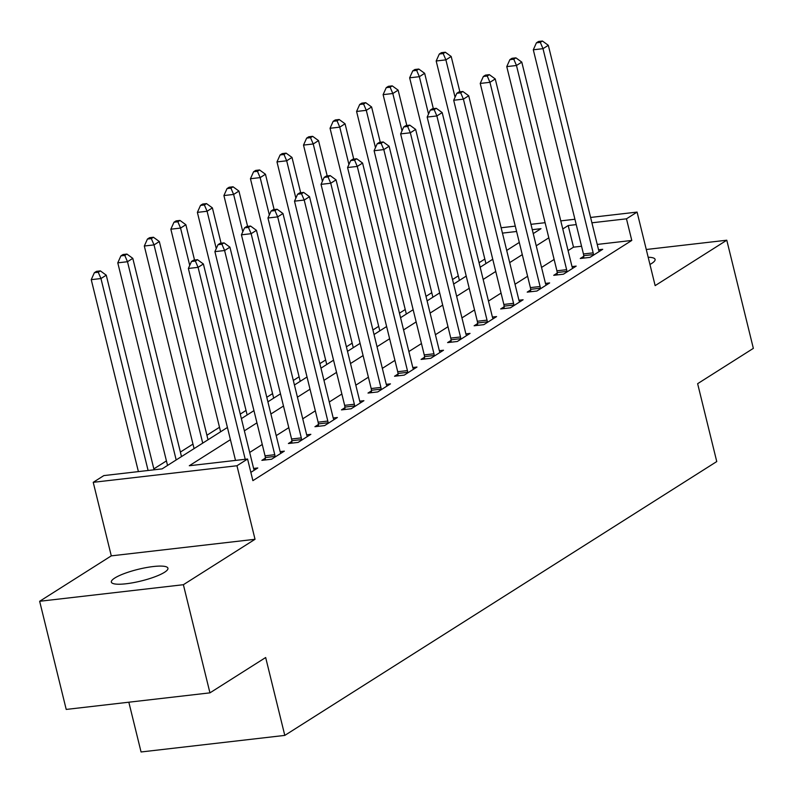<?xml version="1.0" encoding="UTF-8"?>
<svg xmlns="http://www.w3.org/2000/svg" width="793" height="793" viewBox="0 0 793 793"><rect width="100%" height="100%" fill="white"/><g stroke="black" fill="none" stroke-linecap="round" stroke-linejoin="round"><path stroke-width="1.19" d="M649.943 264.466A29.133 6.017 -13.8 0 0 651.658 263.464A29.133 6.017 -13.8 0 0 655.087 259.38A29.133 6.017 -13.8 0 0 648.178 257.259M114.777 578.028A29.133 6.017 -13.8 0 0 111.347 582.112A29.133 6.017 -13.8 0 0 133.333 582.667A29.133 6.017 -13.8 0 0 164.508 572.298A29.133 6.017 -13.8 0 0 167.938 568.214A29.133 6.017 -13.8 0 0 145.952 567.649A29.133 6.017 -13.8 0 0 114.777 578.028M128.833 702.211L141.065 751.972L284.796 735.398L716.753 461.556L697.632 383.683L753.35 348.365L726.784 240.21L646.275 249.498M284.796 735.398L265.665 657.526L209.947 692.854L66.215 709.428L39.65 601.282L183.381 584.709L255.029 539.29L236.958 465.749L93.227 482.322L103.843 475.592L162.109 468.871L227.422 427.467M255.029 539.29L111.288 555.863L39.65 601.282M111.288 555.863L93.227 482.322M484.83 259.053L479.061 262.721M458.295 275.875L452.525 279.542M431.769 292.696L425.99 296.364M405.233 309.518L399.464 313.176M378.697 326.339L372.928 329.997M352.161 343.161L346.392 346.819M325.636 359.982L319.857 363.64M299.1 376.804L293.331 380.462M272.564 393.625L266.795 397.283M246.028 410.447L240.259 414.105M219.502 427.268L206.914 435.248M192.967 444.09L180.378 452.069M166.431 460.911L153.842 468.891M209.947 692.854L183.381 584.709M230.416 439.669L189.299 465.739L247.575 459.018L252.888 480.647L631.783 240.448L597.228 244.432M581.547 246.236L573.508 247.168L568.075 250.608M554.129 259.45L541.55 267.429M527.603 276.271L515.014 284.251M501.067 293.093L488.478 301.072M474.531 309.914L461.942 317.894M447.995 326.736L435.416 334.715M421.47 343.557L408.881 351.537M394.934 360.379L382.345 368.358M368.398 377.2L355.809 385.18M341.862 394.022L329.283 401.992M315.336 410.833L302.748 418.813M288.801 427.655L276.212 435.635M262.265 444.476L249.676 452.456M250.856 472.37L257.784 467.969L253.611 468.455M265.318 458.156L261.868 460.346L271.583 459.226L284.32 451.148L280.147 451.633M291.854 441.334L288.404 443.525L298.118 442.405L310.846 434.326L306.683 434.812M318.389 424.513L314.94 426.703L324.644 425.583L337.382 417.514L333.219 417.99M344.925 407.691L341.466 409.882L351.18 408.762L363.918 400.693L359.744 401.169M371.451 390.87L368.002 393.06L377.716 391.94L390.453 383.871L386.28 384.347M397.987 374.048L394.537 376.239L404.252 375.119L416.979 367.05L412.816 367.526M424.523 357.227L421.073 359.417L430.777 358.297L443.515 350.228L439.352 350.704M451.058 340.405L447.599 342.596L457.313 341.476L470.051 333.407L465.878 333.883M477.584 323.594L474.135 325.774L483.849 324.654L496.587 316.585L492.413 317.061M504.12 306.772L500.67 308.953L510.385 307.833L523.112 299.764L518.949 300.24M530.656 289.951L527.206 292.131L536.911 291.021L549.648 282.942L545.485 283.418M557.192 273.129L553.732 275.32L563.446 274.2L576.184 266.121L572.011 266.607M583.717 256.308L580.268 258.498L589.982 257.378L602.72 249.299L598.546 249.785M590.597 217.451L637.086 212.088L655.147 285.629L726.784 240.21M637.086 212.088L626.47 218.818L591.915 222.803M631.783 240.448L626.47 218.818M247.575 459.018L236.958 465.749M501.136 227.76L515.281 226.134M530.963 224.32L545.098 222.694M560.78 220.88L574.925 219.255M533.233 233.598L541.004 228.671L532.272 229.673M516.6 231.487L502.455 233.112M241.369 418.625L253.958 410.645M267.905 401.803L280.484 393.824M294.441 384.982L307.02 377.002M320.967 368.16L333.556 360.181M347.503 351.339L360.091 343.359M374.038 334.517L386.617 326.538M400.574 317.696L413.153 309.726M427.1 300.874L439.689 292.904M453.636 284.063L466.225 276.083M480.171 267.241L492.75 259.261M506.707 250.419L519.286 242.44M576.233 224.607L568.194 225.529L562.762 228.979M548.815 237.821L536.237 245.8M522.29 254.642L509.701 262.622M495.754 271.464L483.165 279.443M469.218 288.285L456.629 296.265M442.682 305.107L430.103 313.086M416.156 321.928L403.568 329.908M389.621 338.75L377.032 346.719M363.085 355.571L350.496 363.541M336.549 372.383L323.97 380.362M310.023 389.204L297.434 397.184M283.488 406.026L270.899 414.005M256.952 422.847L244.363 430.827M573.508 247.168L568.194 225.529M245.225 459.286L198.081 267.34L203.385 263.98L253.542 468.167A4.55 2.329 83.4 0 0 254.087 469.684L254.335 470.16M235.511 460.406L188.367 268.46L198.081 267.34L195.375 261.046L197.497 259.698L193.611 260.144L191.49 261.492L195.375 261.046M191.49 261.492L188.367 268.46M203.385 263.98L197.497 259.698M154.07 469.803L106.262 275.181L100.959 278.541L91.245 279.661L138.398 471.607M98.253 272.247L100.384 270.899L96.498 271.345L94.377 272.693L98.253 272.247L100.959 278.541L148.103 470.487M100.384 270.899L106.262 275.181M91.245 279.661L94.377 272.693M275.032 457.036L275.012 456.421A4.55 2.329 83.4 0 0 274.765 454.706L224.607 250.519L229.92 247.158L280.068 451.346A4.55 2.329 83.4 0 0 280.623 452.862L280.861 453.338M265.397 459.94L265.298 457.541A4.55 2.329 83.4 0 0 265.05 455.826L214.903 251.639L224.607 250.519L221.911 244.224L224.032 242.876L220.147 243.322L218.025 244.67L221.911 244.224M218.025 244.67L214.903 251.639M229.92 247.158L224.032 242.876M301.568 440.214L301.538 439.6A4.55 2.329 83.4 0 0 301.3 437.885L251.143 233.697L256.446 230.337L306.604 434.524A4.55 2.329 83.4 0 0 307.159 436.041L307.397 436.517M291.933 443.118L291.834 440.72A4.55 2.329 83.4 0 0 291.586 439.005L241.429 234.817L251.143 233.697L248.437 227.403L250.568 226.055L246.682 226.501L244.561 227.849L248.437 227.403M244.561 227.849L241.429 234.817M256.446 230.337L250.568 226.055M328.104 423.393L328.074 422.778A4.55 2.329 83.4 0 0 327.826 421.063L277.679 216.876L282.982 213.515L333.139 417.703A4.55 2.329 83.4 0 0 333.684 419.219L333.932 419.695M318.469 426.297L318.36 423.898A4.55 2.329 83.4 0 0 318.122 422.183L267.965 217.996L277.679 216.876L274.973 210.581L277.094 209.233L273.208 209.689L271.087 211.027L274.973 210.581M271.087 211.027L267.965 217.996M282.982 213.515L277.094 209.233M181.488 456.59L132.798 258.359L127.495 261.72L117.78 262.84L167.541 465.432M124.788 255.425L126.91 254.077L123.024 254.523L120.903 255.871L124.788 255.425L127.495 261.72L176.185 459.95M126.91 254.077L132.798 258.359M117.78 262.84L120.903 255.871M208.024 439.768L159.334 241.538L154.03 244.898L144.316 246.018L194.077 448.61M151.324 238.604L153.446 237.256L149.56 237.702L147.439 239.05L151.324 238.604L154.03 244.898L202.721 443.128M153.446 237.256L159.334 241.538M144.316 246.018L147.439 239.05M194.543 260.045L185.869 224.716L180.556 228.077L170.852 229.197L220.613 431.788M177.86 221.782L179.981 220.434L176.096 220.88L173.974 222.228L177.86 221.782L180.556 228.077L189.735 265.417M179.981 220.434L185.869 224.716M170.852 229.197L173.974 222.228M354.63 406.571L354.61 405.957A4.55 2.329 83.4 0 0 354.362 404.242L304.215 200.054L309.518 196.694L359.675 400.881A4.55 2.329 83.4 0 0 360.22 402.398L360.468 402.874M344.995 409.475L344.896 407.077A4.55 2.329 83.4 0 0 344.648 405.362L294.5 201.174L304.215 200.054L301.509 193.76L303.63 192.412L299.744 192.868L297.623 194.206L301.509 193.76M297.623 194.206L294.5 201.174M309.518 196.694L303.63 192.412M221.078 243.223L212.395 207.895L207.092 211.255L197.378 212.375L247.138 414.967M204.386 204.961L206.517 203.613L202.631 204.059L200.51 205.407L204.386 204.961L207.092 211.255L216.261 248.596M206.517 203.613L212.395 207.895M197.378 212.375L200.51 205.407M381.165 389.75L381.146 389.135A4.55 2.329 83.4 0 0 380.898 387.42L330.74 183.233L336.054 179.872L386.201 384.06A4.55 2.329 83.4 0 0 386.756 385.576L386.994 386.052M371.53 392.654L371.431 390.255A4.55 2.329 83.4 0 0 371.183 388.54L321.036 184.353L330.74 183.233L328.044 176.938L330.166 175.59L326.28 176.046L324.159 177.384L328.044 176.938M324.159 177.384L321.036 184.353M336.054 179.872L330.166 175.59M407.701 372.928L407.671 372.314A4.55 2.329 83.4 0 0 407.433 370.599L357.276 166.421L362.579 163.051L412.737 367.238A4.55 2.329 83.4 0 0 413.292 368.755L413.53 369.241M398.066 375.832L397.967 373.434A4.55 2.329 83.4 0 0 397.719 371.719L347.562 167.531L357.276 166.421L354.57 160.117L356.701 158.769L352.816 159.224L350.694 160.563L354.57 160.117M350.694 160.563L347.562 167.531M362.579 163.051L356.701 158.769M434.237 356.107L434.207 355.492A4.55 2.329 83.4 0 0 433.959 353.787L383.812 149.599L389.115 146.229L439.272 350.417A4.55 2.329 83.4 0 0 439.818 351.933L440.065 352.419M424.602 359.011L424.493 356.612A4.55 2.329 83.4 0 0 424.255 354.907L374.098 150.72L383.812 149.599L381.106 143.295L383.227 141.957L379.341 142.403L377.22 143.741L381.106 143.295M377.22 143.741L374.098 150.72M389.115 146.229L383.227 141.957M460.763 339.295L460.743 338.67A4.55 2.329 83.4 0 0 460.495 336.966L410.348 132.778L415.651 129.408L465.808 333.595A4.55 2.329 83.4 0 0 466.353 335.112L466.601 335.598M451.128 342.189L451.029 339.791A4.55 2.329 83.4 0 0 450.781 338.086L400.634 133.898L410.348 132.778L407.642 126.474L409.763 125.135L405.877 125.581L403.756 126.93L407.642 126.474M403.756 126.93L400.634 133.898M415.651 129.408L409.763 125.135M487.298 322.473L487.279 321.849A4.55 2.329 83.4 0 0 487.031 320.144L436.874 115.956L442.187 112.586L492.334 316.774A4.55 2.329 83.4 0 0 492.889 318.29L493.127 318.776M477.664 325.368L477.564 322.969A4.55 2.329 83.4 0 0 477.317 321.264L427.169 117.077L436.874 115.956L434.177 109.652L436.299 108.314L432.413 108.76L430.292 110.108L434.177 109.652M430.292 110.108L427.169 117.077M442.187 112.586L436.299 108.314M247.614 226.401L238.931 191.073L233.628 194.434L223.913 195.554L273.674 398.145M230.922 188.139L233.043 186.791L229.157 187.237L227.036 188.585L230.922 188.139L233.628 194.434L242.797 231.774M233.043 186.791L238.931 191.073M223.913 195.554L227.036 188.585M274.14 209.58L265.467 174.252L260.163 177.612L250.449 178.732L300.21 381.324M257.457 171.318L259.579 169.97L255.693 170.416L253.572 171.764L257.457 171.318L260.163 177.612L269.333 214.953M259.579 169.97L265.467 174.252M250.449 178.732L253.572 171.764M300.676 192.758L292.002 157.43L286.689 160.791L276.985 161.911L326.746 364.502M283.993 154.496L286.114 153.148L282.229 153.604L280.107 154.942L283.993 154.496L286.689 160.791L295.868 198.131M286.114 153.148L292.002 157.43M276.985 161.911L280.107 154.942M327.212 175.937L318.528 140.609L313.225 143.969L303.511 145.089L353.272 347.681M310.519 137.675L312.65 136.327L308.764 136.783L306.643 138.121L310.519 137.675L313.225 143.969L322.394 181.31M312.65 136.327L318.528 140.609M303.511 145.089L306.643 138.121M353.747 159.115L345.064 123.787L339.761 127.148L330.047 128.268L379.807 330.859M337.055 120.853L339.176 119.505L335.29 119.961L333.169 121.299L337.055 120.853L339.761 127.148L348.93 164.488M339.176 119.505L345.064 123.787M330.047 128.268L333.169 121.299M513.834 305.652L513.805 305.027A4.55 2.329 83.4 0 0 513.567 303.322L463.409 99.135L468.713 95.765L518.87 299.952A4.55 2.329 83.4 0 0 519.425 301.469L519.663 301.955M504.199 308.546L504.09 306.148A4.55 2.329 83.4 0 0 503.852 304.443L453.695 100.255L463.409 99.135L460.703 92.831L462.834 91.492L458.949 91.938L456.827 93.287L460.703 92.831M456.827 93.287L453.695 100.255M468.713 95.765L462.834 91.492M380.273 142.294L371.6 106.966L366.297 110.336L356.582 111.456L406.343 314.038M363.591 104.032L365.712 102.693L361.826 103.14L359.705 104.478L363.591 104.032L366.297 110.336L375.466 147.667M365.712 102.693L371.6 106.966M356.582 111.456L359.705 104.478M540.37 288.83L540.34 288.206A4.55 2.329 83.4 0 0 540.092 286.501L489.945 82.313L495.248 78.943L545.406 283.131A4.55 2.329 83.4 0 0 545.951 284.647L546.199 285.133M530.735 291.725L530.626 289.326A4.55 2.329 83.4 0 0 530.388 287.621L480.231 83.434L489.945 82.313L487.239 76.019L489.36 74.671L485.475 75.117L483.353 76.465L487.239 76.019M483.353 76.465L480.231 83.434M495.248 78.943L489.36 74.671M406.809 125.472L398.136 90.144L392.822 93.515L383.118 94.635L432.879 297.216M390.126 87.21L392.248 85.872L388.362 86.318L386.241 87.666L390.126 87.21L392.822 93.515L402.001 130.845M392.248 85.872L398.136 90.144M383.118 94.635L386.241 87.666M566.896 272.009L566.876 271.394A4.55 2.329 83.4 0 0 566.628 269.679L516.481 65.492L521.784 62.122L571.941 266.309A4.55 2.329 83.4 0 0 572.487 267.836L572.734 268.312M557.261 274.903L557.162 272.514A4.55 2.329 83.4 0 0 556.914 270.8L506.767 66.612L516.481 65.492L513.775 59.197L515.896 57.849L512.01 58.295L509.889 59.644L513.775 59.197M509.889 59.644L506.767 66.612M521.784 62.122L515.896 57.849M433.345 108.651L424.661 73.323L419.358 76.693L409.644 77.813L459.405 280.395M416.652 70.389L418.783 69.05L414.898 69.497L412.776 70.845L416.652 70.389L419.358 76.693L428.527 114.033M418.783 69.05L424.661 73.323M409.644 77.813L412.776 70.845M593.432 255.187L593.402 254.573A4.55 2.329 83.4 0 0 593.164 252.858L543.007 48.67L548.32 45.3L598.467 249.488A4.55 2.329 83.4 0 0 599.022 251.014L599.26 251.49M583.797 258.092L583.698 255.693A4.55 2.329 83.4 0 0 583.45 253.978L533.302 49.79L543.007 48.67L540.311 42.376L542.432 41.028L538.546 41.474L536.425 42.822L540.311 42.376M536.425 42.822L533.302 49.79M548.32 45.3L542.432 41.028M459.881 91.829L451.197 56.501L445.894 59.871L436.18 60.992L485.94 263.573M443.188 53.567L445.309 52.229L441.423 52.675L439.302 54.023L443.188 53.567L445.894 59.871L455.063 97.212M445.309 52.229L451.197 56.501M436.18 60.992L439.302 54.023M275.012 456.421L265.298 457.541M274.765 454.706L265.05 455.826M301.538 439.6L291.834 440.72M301.3 437.885L291.586 439.005M328.074 422.778L318.36 423.898M327.826 421.063L318.122 422.183M354.61 405.957L344.896 407.077M354.362 404.242L344.648 405.362M381.146 389.135L371.431 390.255M380.898 387.42L371.183 388.54M407.671 372.314L397.967 373.434M407.433 370.599L397.719 371.719M434.207 355.492L424.493 356.612M433.959 353.787L424.255 354.907M460.743 338.67L451.029 339.791M460.495 336.966L450.781 338.086M487.279 321.849L477.564 322.969M487.031 320.144L477.317 321.264M513.805 305.027L504.09 306.148M513.567 303.322L503.852 304.443M540.34 288.206L530.626 289.326M540.092 286.501L530.388 287.621M566.876 271.394L557.162 272.514M566.628 269.679L556.914 270.8M593.402 254.573L583.698 255.693M593.164 252.858L583.45 253.978"/></g></svg>
